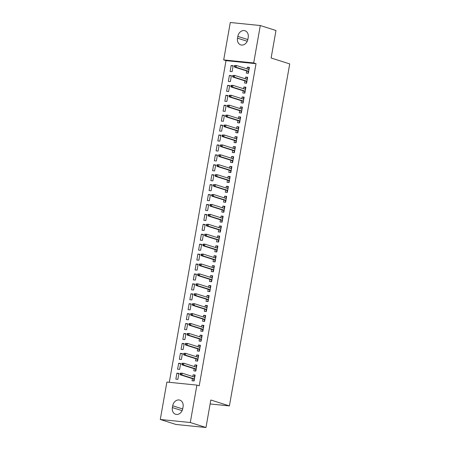<?xml version="1.0" encoding="UTF-8"?>
<svg xmlns="http://www.w3.org/2000/svg" width="450" height="450" viewBox="0 0 450 450"><rect width="100%" height="100%" fill="white"/><g stroke="black" fill="none" stroke-linecap="round" stroke-linejoin="round"><path stroke-width="0.67" d="M226.013 60.654L223.689 59.917L230.287 22.5L260.297 25.532L275.974 30.516L271.131 58.005L289.716 63.911L229.41 405.911L210.825 400.011L205.976 427.5L175.967 424.468L160.284 419.484L166.882 382.067L196.892 385.104L199.215 385.841L256.022 63.686L226.013 60.654L169.296 382.314M210.127 403.965L229.41 405.911M228.341 81.394L230.366 81.602L231.418 75.645L229.388 75.442L228.341 81.394M244.935 80.893L244.558 83.036L246.589 83.239L247.635 77.288L245.61 77.079L245.306 78.806M224.837 101.244L226.868 101.447L227.914 95.496L225.889 95.288L224.837 101.244M241.436 100.744L241.059 102.887L243.09 103.089L244.136 97.133L242.111 96.93L241.808 98.657M221.338 121.095L223.369 121.297L224.415 115.346L222.39 115.138L221.338 121.095M237.938 120.589L237.561 122.732L239.586 122.94L240.638 116.983L238.612 116.781L238.303 118.508M217.839 140.94L219.864 141.148L220.916 135.191L218.891 134.989L217.839 140.94M234.439 140.439L234.062 142.582L236.087 142.785L237.139 136.834L235.108 136.626L234.804 138.352M214.341 160.791L216.366 160.999L217.417 155.042L215.387 154.839L214.341 160.791M230.94 160.29L230.558 162.433L232.588 162.636L233.64 156.684L231.609 156.476L231.306 158.203M210.842 180.641L212.867 180.844L213.919 174.893L211.888 174.684L210.842 180.641M227.436 180.141L227.059 182.284L229.089 182.486L230.136 176.529L228.111 176.327L227.807 178.054M207.338 200.492L209.368 200.694L210.414 194.743L208.389 194.535L207.338 200.492M223.937 199.986L223.56 202.129L225.591 202.337L226.637 196.38L224.612 196.178L224.308 197.904M203.839 220.337L205.869 220.545L206.916 214.588L204.891 214.386L203.839 220.337M220.438 219.836L220.061 221.979L222.086 222.182L223.138 216.231L221.113 216.023L220.804 217.749M200.34 240.188L202.365 240.396L203.417 234.439L201.392 234.236L200.34 240.188M216.939 239.687L216.562 241.83L218.588 242.032L219.639 236.081L217.609 235.873L217.305 237.6M196.841 260.038L198.866 260.241L199.918 254.289L197.888 254.081L196.841 260.038M213.441 259.537L213.058 261.681L215.089 261.883L216.141 255.926L214.11 255.724L213.806 257.451M193.337 279.889L195.368 280.091L196.419 274.14L194.389 273.932L193.337 279.889M209.936 279.382L209.559 281.526L211.59 281.734L212.636 275.777L210.611 275.574L210.308 277.301M189.838 299.734L191.869 299.942L192.915 293.985L190.89 293.782L189.838 299.734M206.438 299.233L206.061 301.376L208.086 301.579L209.138 295.627L207.112 295.419L206.809 297.146M186.339 319.584L188.364 319.793L189.416 313.836L187.391 313.633L186.339 319.584M202.939 319.084L202.562 321.227L204.587 321.429L205.639 315.478L203.608 315.27L203.304 316.997M182.841 339.435L184.866 339.637L185.917 333.686L183.887 333.478L182.841 339.435M199.44 338.934L199.063 341.072L201.088 341.28L202.14 335.323L200.109 335.121L199.806 336.848M179.342 359.286L181.367 359.488L182.419 353.537L180.388 353.329L179.342 359.286M195.941 358.779L195.559 360.923L197.589 361.131L198.636 355.174L196.611 354.971L196.307 356.698M175.838 379.131L177.868 379.339L178.92 373.382L176.889 373.179L175.838 379.131M192.437 378.63L192.06 380.773L194.091 380.976L195.137 375.024L193.112 374.816L192.808 376.543M194.186 368.707L193.809 370.851L195.84 371.053L196.886 365.096L194.861 364.894L194.558 366.621M177.587 369.208L179.618 369.416L180.669 363.459L178.639 363.251L177.587 369.208M197.691 348.857L197.308 351L199.339 351.202L200.391 345.251L198.36 345.043L198.056 346.77M181.091 349.358L183.116 349.566L184.168 343.609L182.138 343.406L181.091 349.358M201.189 329.006L200.812 331.149L202.838 331.358L203.889 325.401L201.859 325.192L201.555 326.919M184.59 329.512L186.615 329.715L187.667 323.758L185.642 323.556L184.59 329.512M204.688 309.156L204.311 311.299L206.336 311.507L207.388 305.55L205.363 305.348L205.054 307.074M188.089 309.662L190.119 309.864L191.166 303.913L189.141 303.705L188.089 309.662M208.187 289.311L207.81 291.454L209.841 291.656L210.887 285.699L208.862 285.497L208.558 287.224M191.588 289.811L193.618 290.019L194.664 284.062L192.639 283.854L191.588 289.811M211.686 269.46L211.309 271.603L213.339 271.806L214.386 265.854L212.361 265.646L212.057 267.373M195.092 269.961L197.117 270.169L198.169 264.212L196.138 264.009L195.092 269.961M215.19 249.609L214.813 251.752L216.838 251.961L217.89 246.004L215.859 245.801L215.556 247.523M198.591 250.116L200.616 250.318L201.667 244.361L199.637 244.159L198.591 250.116M218.689 229.764L218.312 231.902L220.337 232.11L221.389 226.153L219.358 225.951L219.054 227.678M202.089 230.265L204.114 230.468L205.166 224.516L203.141 224.308L202.089 230.265M222.188 209.914L221.811 212.057L223.836 212.259L224.888 206.303L222.862 206.1L222.559 207.827M205.588 210.414L207.619 210.623L208.665 204.666L206.64 204.458L205.588 210.414M225.686 190.063L225.309 192.206L227.34 192.409L228.386 186.458L226.361 186.249L226.058 187.976M209.087 190.564L211.118 190.772L212.169 184.815L210.139 184.612L209.087 190.564M229.191 170.213L228.808 172.356L230.839 172.564L231.891 166.607L229.86 166.404L229.556 168.126M212.591 170.719L214.616 170.921L215.668 164.964L213.638 164.762L212.591 170.719M232.689 150.368L232.312 152.505L234.338 152.713L235.389 146.756L233.359 146.554L233.055 148.281M216.09 150.868L218.115 151.071L219.167 145.119L217.136 144.911L216.09 150.868M236.188 130.517L235.811 132.66L237.836 132.862L238.888 126.906L236.857 126.703L236.554 128.43M219.589 131.017L221.619 131.226L222.666 125.269L220.641 125.066L219.589 131.017M239.687 110.666L239.31 112.809L241.335 113.012L242.387 107.061L240.362 106.853L240.058 108.579M223.088 111.167L225.118 111.375L226.164 105.418L224.139 105.216L223.088 111.167M243.186 90.816L242.809 92.959L244.839 93.167L245.886 87.21L243.861 87.008L243.557 88.729M226.586 91.322L228.617 91.524L229.669 85.567L227.638 85.365L226.586 91.322M246.69 70.971L246.308 73.108L248.338 73.316L249.39 67.359L247.359 67.157L247.056 68.884M230.091 71.471L232.116 71.674L233.167 65.722L231.137 65.514L230.091 71.471M237.825 36.394A6.48 5.175 107.6 0 1 244.98 30.741A6.48 5.175 107.6 0 1 248.203 37.446L247.888 39.229A6.48 5.175 107.6 0 1 240.739 44.882A6.48 5.175 107.6 0 1 237.51 38.182L237.825 36.394L247.821 39.572M260.297 25.532L253.699 62.949L223.689 59.917M205.976 427.5L190.294 422.516L160.284 419.484M256.022 63.686L253.699 62.949M196.892 385.104L190.294 422.516M182.756 408.623A6.48 5.175 107.6 0 1 175.601 414.276A6.48 5.175 107.6 0 1 172.373 407.576L172.688 405.787A6.48 5.175 107.6 0 1 179.843 400.134A6.48 5.175 107.6 0 1 183.071 406.839L182.756 408.623M195.064 375.441L193.112 374.816M178.841 373.798L176.889 373.179M196.813 365.512L194.861 364.894M180.596 363.876L178.639 363.251M198.562 355.59L196.611 354.971M182.346 353.947L180.388 353.329M200.317 345.668L198.36 345.043M184.095 344.025L182.138 343.406M202.067 335.739L200.109 335.121M185.844 334.103L183.887 333.478M203.816 325.817L201.859 325.192M187.594 324.174L185.642 323.556M205.566 315.894L203.608 315.27M189.343 314.252L187.391 313.633M207.315 305.966L205.363 305.348M191.093 304.329L189.141 303.705M209.064 296.044L207.112 295.419M192.842 294.401L190.89 293.782M210.814 286.116L208.862 285.497M194.591 284.479L192.639 283.854M212.563 276.193L210.611 275.574M196.346 274.551L194.389 273.932M214.312 266.271L212.361 265.646M198.096 264.628L196.138 264.009M216.067 256.343L214.11 255.724M199.845 254.706L197.888 254.081M217.817 246.42L215.859 245.801M201.594 244.778L199.637 244.159M219.566 236.498L217.609 235.873M203.344 234.855L201.392 234.236M221.316 226.569L219.358 225.951M205.093 224.933L203.141 224.308M223.065 216.647L221.113 216.023M206.843 215.004L204.891 214.386M224.814 206.719L222.862 206.1M208.592 205.082L206.64 204.458M226.564 196.796L224.612 196.178M210.341 195.154L208.389 194.535M228.313 186.874L226.361 186.249M212.096 185.231L210.139 184.612M230.062 176.946L228.111 176.327M213.846 175.309L211.888 174.684M231.812 167.023L229.86 166.404M215.595 165.381L213.638 164.762M233.567 157.101L231.609 156.476M217.344 155.458L215.387 154.839M235.316 147.172L233.359 146.554M219.094 145.536L217.136 144.911M237.066 137.25L235.108 136.626M220.843 135.608L218.891 134.989M238.815 127.322L236.857 126.703M222.593 125.685L220.641 125.066M240.564 117.399L238.612 116.781M224.342 115.763L222.39 115.138M242.314 107.477L240.362 106.853M226.091 105.834L224.139 105.216M244.063 97.549L242.111 96.93M227.841 95.912L225.889 95.288M245.812 87.626L243.861 87.008M229.596 85.984L227.638 85.365M247.562 77.704L245.61 77.079M231.345 76.061L229.388 75.442M249.317 67.776L247.359 67.157M233.094 66.139L231.137 65.514M194.333 379.586L193.984 379.547L193.764 380.79L194.113 380.824M193.764 380.79L194.102 380.897M194.422 377.055L194.636 375.829L194.991 375.863M194.468 377.072L194.771 377.106M194.051 379.142L193.984 379.547L194.406 379.192M180.203 373.207L180.028 374.197L180.838 374.282L181.013 373.286L180.203 373.207L182.16 373.162L194.76 377.168M181.013 373.286L182.16 373.162L181.845 374.951L180.388 374.799L194.124 379.164M180.838 374.282L181.845 374.951L194.445 378.951M180.028 374.197L180.388 374.799M196.082 369.658L195.733 369.624L195.514 370.868L195.868 370.901M195.514 370.868L195.851 370.974M196.172 367.132L196.386 365.901L196.74 365.94M196.217 367.149L196.521 367.178M195.801 369.219L195.733 369.624L196.155 369.27M181.952 363.279L181.778 364.275L182.588 364.354L182.762 363.364L181.952 363.279L183.915 363.24L196.509 367.239M182.762 363.364L183.915 363.24L183.6 365.023L182.138 364.877L195.874 369.242M182.588 364.354L183.6 365.023L196.194 369.028M181.778 364.275L182.138 364.877M197.831 359.736L197.482 359.702L197.263 360.939L197.618 360.979M197.263 360.939L197.601 361.046M197.921 357.21L198.141 355.978L198.489 356.012M197.972 357.221L198.27 357.255M197.556 359.297L197.482 359.702L197.904 359.348M183.701 353.357L183.527 354.347L184.337 354.431L184.511 353.436L183.701 353.357L185.664 353.312L198.259 357.317M184.511 353.436L185.664 353.312L185.349 355.101L183.887 354.954L197.623 359.319M184.337 354.431L185.349 355.101L197.944 359.1M183.527 354.347L183.887 354.954M199.586 349.813L199.232 349.774L199.013 351.017L199.367 351.051M199.013 351.017L199.35 351.124M199.671 347.282L199.89 346.056L200.239 346.089M199.721 347.299L200.019 347.332M199.305 349.369L199.232 349.774L199.654 349.419M185.451 343.429L185.276 344.424L186.086 344.503L186.261 343.513L185.451 343.429L187.414 343.389L200.008 347.394M186.261 343.513L187.414 343.389L187.099 345.178L185.636 345.026L199.373 349.391M186.086 344.503L187.099 345.178L199.693 349.178M185.276 344.424L185.636 345.026M201.336 339.885L200.981 339.851L200.762 341.089L201.116 341.128M200.762 341.089L201.105 341.201M201.42 337.359L201.639 336.127L201.988 336.167M201.471 337.376L201.769 337.404M201.054 339.446L200.981 339.851L201.403 339.497M187.2 333.506L187.026 334.502L187.836 334.581L188.016 333.591L187.2 333.506L189.163 333.467L201.763 337.466M188.016 333.591L189.163 333.467L188.848 335.25L187.386 335.104L201.122 339.469M187.836 334.581L188.848 335.25L201.448 339.255M187.026 334.502L187.386 335.104M203.085 329.963L202.731 329.929L202.511 331.166L202.866 331.2M202.511 331.166L202.854 331.273M203.169 327.437L203.389 326.205L203.737 326.239M203.22 327.448L203.524 327.482M202.804 329.518L202.731 329.929L203.153 329.569M188.949 323.584L188.775 324.574L189.591 324.658L189.765 323.662L188.949 323.584L190.912 323.539L203.513 327.544M189.765 323.662L190.912 323.539L190.597 325.327L189.135 325.181L202.871 329.541M189.591 324.658L190.597 325.327L203.197 329.327M188.775 324.574L189.135 325.181M204.834 320.04L204.48 320.001L204.261 321.244L204.615 321.277M204.261 321.244L204.604 321.351M204.919 317.509L205.138 316.282L205.493 316.316M204.969 317.526L205.273 317.554M204.553 319.596L204.48 320.001L204.902 319.646M190.704 313.656L190.524 314.651L191.34 314.73L191.514 313.74L190.704 313.656L192.662 313.616L205.262 317.616M191.514 313.74L192.662 313.616L192.347 315.399L190.89 315.253L204.621 319.618M191.34 314.73L192.347 315.399L204.947 319.404M190.524 314.651L190.89 315.253M206.584 310.112L206.229 310.078L206.01 311.316L206.364 311.355M206.01 311.316L206.353 311.428M206.668 307.586L206.888 306.354L207.242 306.388M206.719 307.603L207.023 307.631M206.303 309.673L206.229 310.078L206.651 309.724M192.454 303.733L192.279 304.723L193.089 304.808L193.264 303.817L192.454 303.733L194.411 303.688L207.011 307.693M193.264 303.817L194.411 303.688L194.096 305.477L192.639 305.331L206.376 309.696M193.089 304.808L194.096 305.477L206.696 309.482M192.279 304.723L192.639 305.331M208.333 300.189L207.979 300.15L207.765 301.393L208.114 301.427M207.765 301.393L208.102 301.5M208.423 297.658L208.637 296.432L208.991 296.466M208.468 297.675L208.772 297.709M208.052 299.745L207.979 300.15L208.401 299.796M194.203 293.811L194.029 294.801L194.839 294.885L195.013 293.889L194.203 293.811L196.161 293.766L208.761 297.771M195.013 293.889L196.161 293.766L195.846 295.554L194.389 295.402L208.125 299.767M194.839 294.885L195.846 295.554L208.446 299.554M194.029 294.801L194.389 295.402M210.083 290.261L209.734 290.228L209.514 291.471L209.863 291.504M209.514 291.471L209.852 291.577M210.172 287.736L210.386 286.504L210.741 286.543M210.218 287.752L210.521 287.781M209.801 289.822L209.734 290.228L210.15 289.873M195.953 283.882L195.778 284.878L196.588 284.957L196.763 283.967L195.953 283.882L197.91 283.843L210.51 287.843M196.763 283.967L197.91 283.843L197.595 285.626L196.138 285.48L209.874 289.845M196.588 284.957L197.595 285.626L210.195 289.631M195.778 284.878L196.138 285.48M211.832 280.339L211.483 280.305L211.264 281.543L211.612 281.582M211.264 281.543L211.601 281.649M211.922 277.813L212.136 276.581L212.49 276.615M211.967 277.824L212.271 277.858M211.551 279.9L211.483 280.305L211.905 279.951M197.702 273.96L197.528 274.95L198.338 275.034L198.512 274.039L197.702 273.96L199.665 273.915L212.259 277.92M198.512 274.039L199.665 273.915L199.35 275.704L197.888 275.558L211.624 279.923M198.338 275.034L199.35 275.704L211.944 279.709M197.528 274.95L197.888 275.558M213.581 270.416L213.232 270.377L213.013 271.62L213.368 271.654M213.013 271.62L213.351 271.727M213.671 267.885L213.885 266.659L214.239 266.692M213.722 267.902L214.02 267.936M213.306 269.972L213.232 270.377L213.654 270.023M199.451 264.032L199.277 265.028L200.087 265.106L200.261 264.116L199.451 264.032L201.414 263.993L214.009 267.998M200.261 264.116L201.414 263.993L201.099 265.781L199.637 265.629L213.373 269.994M200.087 265.106L201.099 265.781L213.694 269.781M199.277 265.028L199.637 265.629M215.336 260.488L214.982 260.454L214.763 261.692L215.117 261.731M214.763 261.692L215.1 261.804M215.421 257.963L215.64 256.731L215.989 256.77M215.471 257.979L215.769 258.007M215.055 260.049L214.982 260.454L215.404 260.1M201.201 254.109L201.026 255.105L201.836 255.184L202.011 254.194L201.201 254.109L203.164 254.07L215.758 258.069M202.011 254.194L203.164 254.07L202.849 255.853L201.386 255.707L215.123 260.072M201.836 255.184L202.849 255.853L215.443 259.858M201.026 255.105L201.386 255.707M217.086 250.566L216.731 250.532L216.512 251.769L216.866 251.803M216.512 251.769L216.855 251.876M217.17 248.04L217.389 246.808L217.738 246.842M217.221 248.051L217.519 248.085M216.804 250.121L216.731 250.532L217.153 250.172M202.95 244.187L202.776 245.177L203.586 245.261L203.766 244.266L202.95 244.187L204.913 244.142L217.513 248.147M203.766 244.266L204.913 244.142L204.598 245.931L203.136 245.784L216.872 250.144M203.586 245.261L204.598 245.931L217.198 249.93M202.776 245.177L203.136 245.784M218.835 240.643L218.481 240.604L218.261 241.847L218.616 241.881M218.261 241.847L218.604 241.954M218.919 238.112L219.139 236.886L219.487 236.919M218.97 238.129L219.274 238.157M218.554 240.199L218.481 240.604L218.903 240.249M204.699 234.259L204.525 235.254L205.341 235.333L205.515 234.343L204.699 234.259L206.662 234.219L219.263 238.219M205.515 234.343L206.662 234.219L206.347 236.002L204.885 235.856L218.621 240.221M205.341 235.333L206.347 236.002L218.947 240.007M204.525 235.254L204.885 235.856M220.584 230.715L220.23 230.681L220.011 231.919L220.365 231.958M220.011 231.919L220.354 232.031M220.669 228.189L220.888 226.958L221.243 226.997M220.719 228.206L221.023 228.234M220.303 230.276L220.23 230.681L220.652 230.327M206.454 224.336L206.274 225.326L207.09 225.411L207.264 224.421L206.454 224.336L208.412 224.291L221.012 228.296M207.264 224.421L208.412 224.291L208.097 226.08L206.64 225.934L220.371 230.299M207.09 225.411L208.097 226.08L220.697 230.085M206.274 225.326L206.64 225.934M222.334 220.792L221.979 220.753L221.76 221.996L222.114 222.03M221.76 221.996L222.103 222.103M222.418 218.267L222.638 217.035L222.992 217.069M222.469 218.278L222.773 218.312M222.053 220.348L221.979 220.753L222.401 220.399M208.204 214.414L208.029 215.404L208.839 215.488L209.014 214.493L208.204 214.414L210.161 214.369L222.761 218.374M209.014 214.493L210.161 214.369L209.846 216.157L208.389 216.006L222.126 220.371M208.839 215.488L209.846 216.157L222.446 220.157M208.029 215.404L208.389 216.006M224.083 210.864L223.729 210.831L223.515 212.074L223.864 212.107M223.515 212.074L223.852 212.181M224.173 208.339L224.387 207.107L224.741 207.146M224.218 208.356L224.522 208.384M223.802 210.426L223.729 210.831L224.151 210.476M209.953 204.486L209.779 205.481L210.589 205.56L210.763 204.57L209.953 204.486L211.911 204.446L224.511 208.446M210.763 204.57L211.911 204.446L211.596 206.229L210.139 206.083L223.875 210.448M210.589 205.56L211.596 206.229L224.196 210.234M209.779 205.481L210.139 206.083M225.833 200.942L225.484 200.908L225.264 202.146L225.613 202.185M225.264 202.146L225.602 202.252M225.922 198.416L226.136 197.184L226.491 197.218M225.968 198.433L226.271 198.461M225.551 200.503L225.484 200.908L225.9 200.554M211.703 194.563L211.528 195.553L212.338 195.638L212.513 194.642L211.703 194.563L213.66 194.518L226.26 198.523M212.513 194.642L213.66 194.518L213.345 196.307L211.888 196.161L225.624 200.526M212.338 195.638L213.345 196.307L225.945 200.312M211.528 195.553L211.888 196.161M227.582 191.019L227.233 190.98L227.014 192.223L227.362 192.257M227.014 192.223L227.351 192.33M227.672 188.488L227.886 187.262L228.24 187.296M227.717 188.505L228.021 188.539M227.301 190.575L227.233 190.98L227.655 190.626M213.452 184.635L213.278 185.631L214.088 185.715L214.262 184.719L213.452 184.635L215.415 184.596L228.009 188.601M214.262 184.719L215.415 184.596L215.1 186.384L213.638 186.232L227.374 190.597M214.088 185.715L215.1 186.384L227.694 190.384M213.278 185.631L213.638 186.232M229.331 181.091L228.982 181.058L228.763 182.301L229.118 182.334M228.763 182.301L229.101 182.407M229.421 178.566L229.635 177.334L229.989 177.373M229.472 178.583L229.77 178.611M229.05 180.653L228.982 181.058L229.404 180.703M215.201 174.713L215.027 175.708L215.837 175.787L216.011 174.797L215.201 174.713L217.164 174.673L229.759 178.672M216.011 174.797L217.164 174.673L216.849 176.456L215.387 176.31L229.123 180.675M215.837 175.787L216.849 176.456L229.444 180.461M215.027 175.708L215.387 176.31M231.086 171.169L230.732 171.135L230.513 172.373L230.867 172.406M230.513 172.373L230.85 172.479M231.171 168.643L231.39 167.411L231.739 167.445M231.221 168.654L231.519 168.688M230.805 170.724L230.732 171.135L231.154 170.775M216.951 164.79L216.776 165.78L217.586 165.864L217.761 164.869L216.951 164.79L218.914 164.745L231.508 168.75M217.761 164.869L218.914 164.745L218.599 166.534L217.136 166.388L230.873 170.747M217.586 165.864L218.599 166.534L231.193 170.533M216.776 165.78L217.136 166.388M232.836 161.246L232.481 161.207L232.262 162.45L232.616 162.484M232.262 162.45L232.599 162.557M232.92 158.715L233.139 157.489L233.488 157.523M232.971 158.732L233.269 158.76M232.554 160.802L232.481 161.207L232.903 160.852M218.7 154.862L218.526 155.857L219.336 155.936L219.51 154.946L218.7 154.862L220.663 154.822L233.257 158.822M219.51 154.946L220.663 154.822L220.348 156.606L218.886 156.459L232.622 160.824M219.336 155.936L220.348 156.606L232.942 160.611M218.526 155.857L218.886 156.459M234.585 151.318L234.231 151.284L234.011 152.522L234.366 152.561M234.011 152.522L234.354 152.634M234.669 148.792L234.889 147.561L235.237 147.6M234.72 148.809L235.024 148.838M234.304 150.879L234.231 151.284L234.653 150.93M220.449 144.939L220.275 145.929L221.085 146.014L221.265 145.024L220.449 144.939L222.412 144.894L235.013 148.899M221.265 145.024L222.412 144.894L222.097 146.683L220.635 146.537L234.371 150.902M221.085 146.014L222.097 146.683L234.697 150.688M220.275 145.929L220.635 146.537M236.334 141.396L235.98 141.356L235.761 142.599L236.115 142.633M235.761 142.599L236.104 142.706M236.419 138.87L236.638 137.638L236.993 137.672M236.469 138.881L236.773 138.915M236.053 140.951L235.98 141.356L236.402 141.002M222.204 135.017L222.024 136.007L222.84 136.091L223.014 135.096L222.204 135.017L224.162 134.972L236.762 138.977M223.014 135.096L224.162 134.972L223.847 136.761L222.39 136.609L236.121 140.974M222.84 136.091L223.847 136.761L236.447 140.76M222.024 136.007L222.39 136.609M238.084 131.468L237.729 131.434L237.51 132.677L237.864 132.711M237.51 132.677L237.853 132.784M238.168 128.942L238.388 127.71L238.742 127.749M238.219 128.959L238.523 128.987M237.803 131.029L237.729 131.434L238.151 131.079M223.954 125.089L223.779 126.084L224.589 126.163L224.764 125.173L223.954 125.089L225.911 125.049L238.511 129.049M224.764 125.173L225.911 125.049L225.596 126.832L224.139 126.686L237.876 131.051M224.589 126.163L225.596 126.832L238.196 130.838M223.779 126.084L224.139 126.686M239.833 121.545L239.479 121.511L239.265 122.749L239.614 122.788M239.265 122.749L239.602 122.856M239.917 119.019L240.137 117.788L240.491 117.821M239.968 119.036L240.272 119.064M239.552 121.106L239.479 121.511L239.901 121.157M225.703 115.166L225.529 116.156L226.339 116.241L226.513 115.245L225.703 115.166L227.661 115.121L240.261 119.126M226.513 115.245L227.661 115.121L227.346 116.91L225.889 116.764L239.625 121.129M226.339 116.241L227.346 116.91L239.946 120.915M225.529 116.156L225.889 116.764M241.583 111.623L241.234 111.583L241.014 112.826L241.363 112.86M241.014 112.826L241.352 112.933M241.672 109.091L241.886 107.865L242.241 107.899M241.718 109.108L242.021 109.142M241.301 111.178L241.234 111.583L241.65 111.229M227.453 105.244L227.278 106.234L228.088 106.318L228.263 105.323L227.453 105.244L229.41 105.199L242.01 109.204M228.263 105.323L229.41 105.199L229.095 106.987L227.638 106.836L241.374 111.201M228.088 106.318L229.095 106.987L241.695 110.987M227.278 106.234L227.638 106.836M243.332 101.694L242.983 101.661L242.764 102.904L243.112 102.938M242.764 102.904L243.101 103.011M243.422 99.169L243.636 97.937L243.99 97.976M243.467 99.186L243.771 99.214M243.051 101.256L242.983 101.661L243.405 101.306M229.202 95.316L229.028 96.311L229.838 96.39L230.012 95.4L229.202 95.316L231.159 95.276L243.759 99.276M230.012 95.4L231.159 95.276L230.844 97.059L229.388 96.913L243.124 101.278M229.838 96.39L230.844 97.059L243.444 101.064M229.028 96.311L229.388 96.913M245.081 91.772L244.732 91.738L244.513 92.976L244.862 93.009M244.513 92.976L244.851 93.082M245.171 89.246L245.385 88.014L245.739 88.048M245.216 89.258L245.52 89.291M244.8 91.333L244.732 91.738L245.154 91.378M230.951 85.393L230.777 86.383L231.587 86.468L231.761 85.472L230.951 85.393L232.914 85.348L245.509 89.353M231.761 85.472L232.914 85.348L232.599 87.137L231.137 86.991L244.873 91.35M231.587 86.468L232.599 87.137L245.194 91.136M230.777 86.383L231.137 86.991M246.831 81.849L246.482 81.81L246.263 83.053L246.617 83.087M246.263 83.053L246.6 83.16M246.921 79.318L247.134 78.092L247.489 78.126M246.971 79.335L247.269 79.363M246.555 81.405L246.482 81.81L246.904 81.456M232.701 75.465L232.526 76.461L233.336 76.539L233.511 75.549L232.701 75.465L234.664 75.426L247.258 79.425M233.511 75.549L234.664 75.426L234.349 77.209L232.886 77.062L246.623 81.427M233.336 76.539L234.349 77.209L246.943 81.214M232.526 76.461L232.886 77.062M248.586 71.921L248.231 71.888L248.012 73.125L248.366 73.164M248.012 73.125L248.349 73.237M248.67 69.396L248.889 68.164L249.238 68.203M248.721 69.413L249.019 69.441M248.304 71.483L248.231 71.888L248.653 71.533M234.45 65.543L234.276 66.532L235.086 66.617L235.26 65.627L234.45 65.543L236.413 65.503L249.007 69.502M235.26 65.627L236.413 65.503L236.098 67.286L234.636 67.14L248.372 71.505M235.086 66.617L236.098 67.286L248.692 71.291M234.276 66.532L234.636 67.14M172.373 407.576L182.109 410.664M172.688 405.787L182.689 408.966M237.51 38.182L247.241 41.271"/></g></svg>
